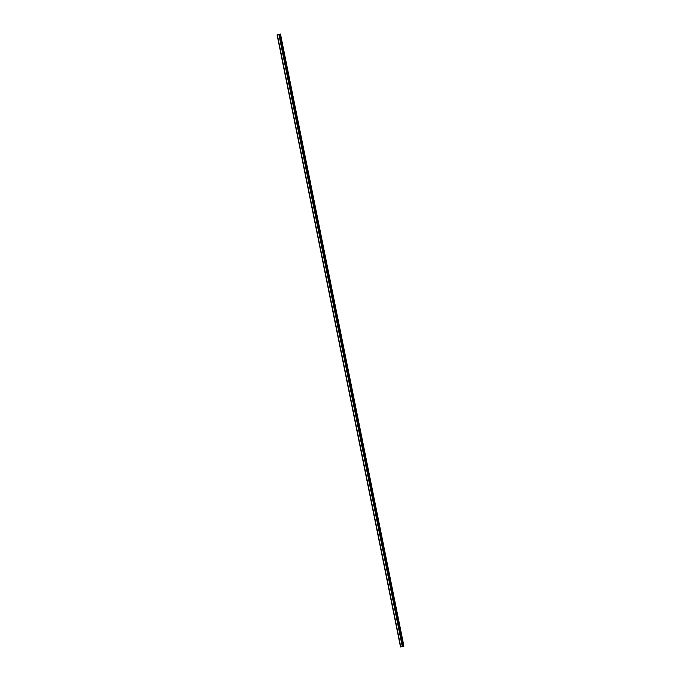 <?xml version="1.0" encoding="UTF-8"?>
<svg xmlns="http://www.w3.org/2000/svg" width="681" height="681" viewBox="0 0 681 681"><rect width="100%" height="100%" fill="white"/><g stroke="black" fill="none" stroke-linecap="round" stroke-linejoin="round"><path stroke-width="1.02" d="M277.082 34.825L400.513 646.95L402.292 646.601L279.133 34.408L277.082 34.825L280.487 34.05L279.125 34.408L402.939 646.465L279.491 34.331M280.844 36.365L281.236 38.306M283.449 49.253L283.832 51.186M286.046 62.141L286.437 64.074M288.642 75.029L289.033 76.962M291.247 87.917L291.63 89.849M293.843 100.805L294.235 102.737M296.439 113.693L296.831 115.625M299.036 126.581L299.427 128.513M301.64 139.46L302.024 141.401M304.237 152.348L304.628 154.281M307.063 166.181L307.225 167.168L307.063 166.181M306.833 165.236L307.225 167.168M309.429 178.124L309.821 180.056M312.034 191.012L312.417 192.944M314.631 203.9L315.022 205.832M317.227 216.788L317.618 218.72M319.823 229.676L320.215 231.608M322.428 242.564L322.811 244.496M325.024 255.443L325.407 257.384M327.621 268.331L328.012 270.263M330.217 281.219L330.608 283.151M332.822 294.107L333.205 296.039M335.418 306.995L335.81 308.927M338.014 319.883L338.406 321.815M340.611 332.771L341.002 334.703M343.215 345.659L343.599 347.591M345.812 358.538L346.203 360.479M348.408 371.426L348.8 373.358M351.004 384.314L351.396 386.246M353.609 397.202L353.992 399.134M356.206 410.09L356.597 412.022M359.032 423.914L359.193 424.91L359.032 423.914M358.802 422.978L359.193 424.91M361.398 435.866L361.79 437.798M364.003 448.753L364.386 450.686M366.599 461.641L366.991 463.574M369.196 474.521L369.587 476.462M371.792 487.409L372.184 489.341M374.397 500.297L374.78 502.229M376.993 513.185L377.376 515.117M379.589 526.072L379.981 528.005M382.186 538.96L382.577 540.893M384.791 551.848L385.174 553.781M387.387 564.736L387.778 566.669M389.983 577.616L390.375 579.557M392.579 590.504L392.971 592.436M395.184 603.392L395.567 605.324M398.01 617.224L398.164 618.212L398.01 617.224M397.781 616.279L398.172 618.212M400.377 629.167L400.768 631.1M402.982 642.055L403.365 643.988M402.939 646.465L403.918 646.175L280.487 34.05M279.482 34.339L402.914 646.465L279.482 34.339M403.731 646.303L280.3 34.178M403.561 646.346L280.129 34.212M402.292 646.601L278.861 34.467M400.76 646.907L277.337 34.774M279.687 34.305L403.109 646.431L279.704 34.297M402.522 646.55L279.099 34.416M402.343 646.584L278.912 34.459"/></g></svg>
